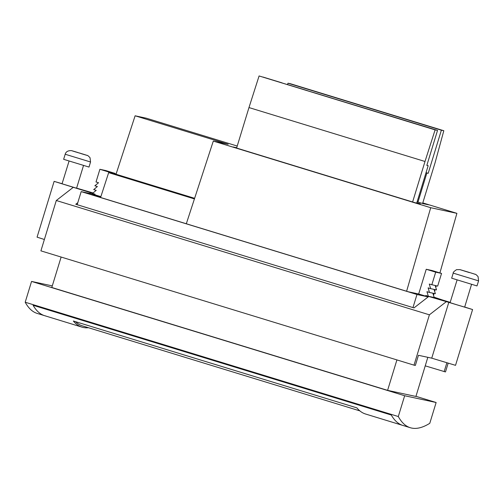 <?xml version="1.0" encoding="UTF-8"?>
<svg xmlns="http://www.w3.org/2000/svg" width="504" height="504" viewBox="0 0 504 504"><rect width="100%" height="100%" fill="white"/><g stroke="black" fill="none" stroke-linecap="round" stroke-linejoin="round"><path stroke-width="0.76" d="M343.715 100.17L362.83 106.016L343.715 100.17M368.991 107.913L388.105 113.759L368.991 107.913M394.26 115.655L413.375 121.502L394.26 115.655M419.536 123.392L438.644 129.245L419.536 123.392M318.446 92.427L337.56 98.274L318.446 92.427M293.177 84.685L312.291 90.531L293.177 84.685M422.61 203.49L435.103 162.634L443.816 130.725L290.417 83.727L287.973 83.204L287.589 84.464M417.98 202.072L426.856 173.023L428.192 173.313L441.372 130.196L443.816 130.725M426.006 172.759L426.856 173.023M441.372 130.196L287.973 83.204M426.038 172.651L428.192 173.313M100.592 197.492L108.662 172.645L116.04 174.233L135.116 115.794L146.444 118.232L237.214 146.04M422.793 202.892L456.901 213.343L439.904 272.922M436.231 285.799L435.765 287.419M435.141 289.617L434.643 291.356M434.051 293.435L433.522 295.294M406.615 291.249L430.706 207.705L213.299 141.095L186.316 223.757M456.901 213.343L430.706 207.705M213.299 141.095L228.161 144.295L135.116 115.794M417.123 201.808L423.133 203.654L428.463 204.8L422.749 203.049M236.691 147.748L233.069 146.966L415.025 202.715L420.355 203.862L416.827 202.778M108.662 172.645L194.418 198.923M116.04 174.233L194.62 198.311M185.05 195.93L189.851 196.963L125.408 177.225L120.607 176.192L185.05 195.93M125.307 177.547L125.408 177.225M140.786 182.259L159.56 187.797L140.773 182.309M92.635 193.297L54.123 181.364L37.069 237.157L44.384 239.494M54.123 181.364L62.143 183.714M76.602 188.131L93.07 192.944M77.792 202.69L75.751 204.271L414.011 307.9L428.74 296.459L448.793 302.368L431.739 358.161L455.528 365.337L472.588 309.544L464.625 307.005M448.793 302.368L472.588 309.544M76.57 188.219L62.049 183.784L69.073 161.053M471.555 284.351L464.663 307.119L456.756 304.762L450.078 302.665L457.096 279.928M425.231 365.847L445.486 371.933L448.163 363.182M450.242 302.368L436.231 298.072L428.74 296.459M444.156 371.643L446.859 362.792M73.061 187.494L56.297 200.51L429.402 314.817L414.011 365.154L415.346 365.444L418.446 355.301L431.739 358.161M90.481 192.83L89.687 193.448M429.402 314.817L446.166 301.802M56.297 200.51L40.906 250.853L414.011 365.154M124.721 177.421L185.1 195.596L128.879 178.315L124.715 177.446M178.561 193.845L128.829 178.649L178.561 193.845M185.1 195.596L184.999 195.917M87.211 155.434L71.839 150.721M65.192 154.243L63.643 159.314L89 167.07L90.55 161.998L65.192 154.243C65.892 151.736 67.964 150.526 71.404 150.614L71.959 150.753M72.488 150.904L77.496 152.403L72.488 150.904M77.503 152.517L82.076 153.808M82.555 153.953L86.934 155.333M72.059 150.809L76.293 152.145M81.346 153.689L86.354 155.188M45.914 316.027A2259.167 185.107 -73 0 1 44.661 315.699L37.195 313.419A2259.167 185.107 -73 0 1 25.2 302.23L398.305 416.531A2259.167 185.107 107 0 0 410.3 427.72A2259.167 185.107 107 0 0 411.56 428.047A2259.167 185.107 107 0 0 429.78 423.31L436.136 402.507L415.939 396.32M44.661 315.699A2259.167 185.107 -73 0 1 33.094 305.285L391.274 415.019A2259.167 185.107 107 0 0 402.841 425.433A2259.167 185.107 -73 0 1 391.274 415.019L33.094 305.285A2259.167 185.107 -73 0 0 44.661 315.699L81.969 327.134A2259.167 185.107 -73 0 1 73.345 321.01L356.901 407.881A2259.167 185.107 107 0 0 365.532 414.005L410.3 427.72M427.833 357.317L415.913 396.453L387.582 390.354L51.799 287.488L61.129 257.046M52.29 285.894L31.557 281.427L404.662 395.734L436.136 402.507M25.2 302.23L31.557 281.427M404.662 395.734L398.305 416.531M459.869 269.602L464.713 271.102L460.07 269.684M460.423 269.753L470.106 272.683M470.579 272.828L474.963 274.207M475.24 274.308L474.384 274.069M476.986 285.938L478.579 280.873L453.222 273.118L451.666 278.189L476.986 285.938M464.323 271.02L469.375 272.57M88.421 327.72A2259.167 185.107 -73 0 1 83.229 327.461A2259.167 185.107 -73 0 1 81.969 327.134M404.095 425.76A2259.167 185.107 -73 0 1 402.841 425.433M75.499 321.672A2259.167 185.107 107 0 0 82.36 325.861L359.856 410.88M434.127 297.322L434.895 297.486L434.101 297.247M100.844 196.711L91.432 194.689L408.322 291.772L418.679 293.996L426.239 269.268L432.098 270.535L441.548 273.426L437.674 286.108L429.282 284.073L430.649 288.653L428.123 287.878L429.484 292.452L426.957 291.684L428.324 296.257L425.798 295.483L426.025 296.251L428.129 296.894L416.978 294.493L81.182 191.621L92.333 194.021L100.869 196.636M109.173 172.759L109.349 172.192L115.208 173.452L115.038 174.019M434.076 297.165L442.418 299.968M435.223 285.579L436.514 289.913L430.649 288.653M434.057 289.384L435.349 293.719L429.484 292.452M432.892 293.189L434.183 297.524L428.324 296.257M426.239 269.268L435.689 272.166L441.548 273.426M431.808 284.848L435.689 272.166M418.679 293.996L426.025 296.251M115.208 173.452L105.758 170.554L99.893 169.294L109.349 172.192M99.893 169.294L96.018 181.976L98.545 182.75L94.853 185.781L97.379 186.549L93.694 189.58L96.22 190.354L92.528 193.385L95.054 194.16L94.443 194.664M387.589 390.361L396.919 359.919M412.965 307.579L416.978 294.493M77.169 204.706L81.182 191.621M338.77 100.252L357.884 106.105L338.77 100.252M364.039 107.995L383.153 113.847L364.039 107.995M389.315 115.737L408.429 121.59L389.315 115.737M414.584 123.48L433.698 129.333L414.584 123.48M313.501 92.516L332.615 98.362L313.501 92.516M288.225 84.773L307.339 90.619L288.225 84.773M262.956 77.03L282.07 82.877L262.956 77.03M236.603 148.05L248.976 107.566L424.998 161.488L412.619 201.972M424.998 161.488L435.103 129.881L437.535 130.404L426.831 165.4L428.167 165.684L416.732 203.081M248.976 107.566L259.087 75.953L435.103 129.881M437.535 130.404L259.087 75.953M428.167 165.684L426.869 165.287M83.525 165.476L76.57 188.231M90.55 161.998L90.033 157.727C88.395 155.963 87.431 155.188 87.16 155.408M72.393 150.872L77.503 152.403M79.33 152.958L80.797 153.411M478.579 280.873L478.063 276.601C476.419 274.837 475.461 274.069 475.19 274.283M453.222 273.118C452.945 272.456 454.066 271.303 456.567 269.653L459.988 269.627M467.359 271.839L468.827 272.286"/></g></svg>
